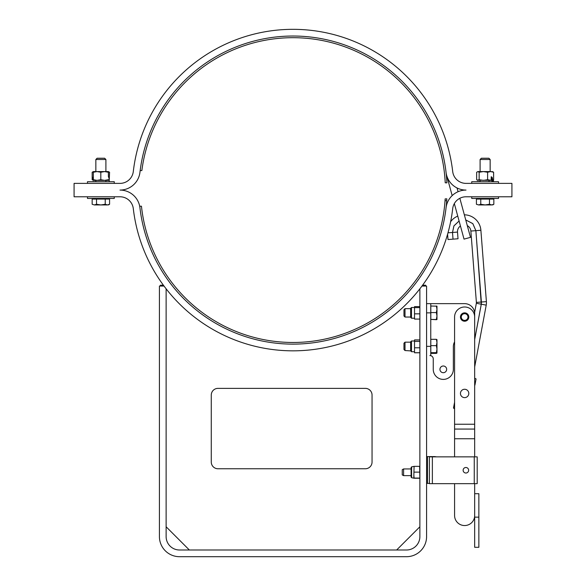 <?xml version="1.0" encoding="UTF-8"?>
<svg xmlns="http://www.w3.org/2000/svg" width="586" height="586" viewBox="0 0 586 586"><rect width="100%" height="100%" fill="white"/><g stroke="black" fill="none" stroke-linecap="round" stroke-linejoin="round"><path stroke-width="0.88" d="M429.421 483.391L427.524 483.391L427.524 456.597L426.579 456.597M426.579 483.391L427.524 483.391M474.675 517.152L474.675 547.295L478.857 547.295L478.857 517.152L474.675 517.152L474.675 493.705L478.857 493.705L478.857 517.152M474.675 456.86L474.675 385.214M474.675 378.329L476.074 378.922L474.675 378.226L474.675 366.931L486.219 305.13A13.397 13.397 0 0 0 486.402 301.636A13.397 13.397 0 0 1 486.219 305.13L481.289 304.207L474.675 339.631M454.582 456.86L454.582 408.662L453.982 408.493M454.582 408.471L453.498 408.024L454.582 402.216L454.582 341.872A10.05 10.05 0 0 0 453.352 346.692L453.352 369.348A10.05 10.05 0 0 1 443.302 379.398A10.05 10.05 0 0 1 433.252 369.348L433.252 358.91A3.348 3.348 0 0 0 429.904 355.563L430.761 355.563L430.761 346.348L426.579 346.348M432.358 456.86L429.421 456.86L429.421 483.655L477.194 483.655L477.194 456.86L432.358 456.86L432.358 483.655M463.13 470.258A2.762 2.762 0 0 1 465.892 467.496A2.762 2.762 0 0 1 468.646 470.258A2.762 2.762 0 0 1 465.892 473.019A2.762 2.762 0 0 1 463.13 470.258M433.94 456.86A3.377 2.388 -90 0 1 434.863 456.597L433.083 456.597A3.377 2.388 90 0 0 432.16 456.86M433.083 456.597L427.524 456.597M436.445 456.86L434.863 456.597M474.675 424.227L474.675 317.041A10.05 10.05 0 0 0 464.632 306.991A10.05 10.05 0 0 0 454.582 317.041L454.582 424.227L474.675 424.227M474.675 493.705L474.675 483.655M459.094 221.025L453.93 225.91L452.509 232.474L453.029 239.147L452.487 232.474L457.505 232.085A6.702 6.702 0 0 1 460.457 226.006A6.702 6.702 0 0 0 457.505 232.085L458.025 238.766L448.004 239.542L447.594 234.232M474.675 339.484L481.267 304.207L476.337 303.284L474.609 312.536M475.861 230.664L481.384 302.024L476.389 302.413A3.348 3.348 0 0 1 476.337 303.284A3.348 3.348 0 0 0 476.389 302.413L470.866 231.052A6.702 6.702 0 0 0 467.298 225.632A6.702 6.702 0 0 1 470.866 231.052L475.861 230.664L472.807 223.64L465.753 219.962M481.267 304.207L475.891 230.664L480.886 230.276A16.745 16.745 0 0 0 464.346 214.82A16.745 16.745 0 0 1 480.886 230.276L486.402 301.636L481.406 302.024L481.289 304.207M450.627 221.735A16.745 16.745 0 0 1 457.754 216.102A16.745 16.745 0 0 0 450.627 221.735M464.632 321.223A4.183 4.183 0 0 1 460.45 317.041A4.183 4.183 0 0 1 464.632 312.858A4.183 4.183 0 0 1 468.807 317.041A4.183 4.183 0 0 1 464.632 321.223M464.632 397.63A4.183 4.183 0 0 1 460.45 393.448A4.183 4.183 0 0 1 464.632 389.265A4.183 4.183 0 0 1 468.807 393.448A4.183 4.183 0 0 1 464.632 397.63M474.675 515.504A10.05 10.05 0 0 1 464.632 525.547A10.05 10.05 0 0 1 454.582 515.504L454.582 483.655M476.074 378.922L474.916 385.149M453.498 408.024L454.282 408.61M474.675 317.041L474.675 313.693A10.05 10.05 0 0 0 464.632 303.643L426.579 303.643L430.761 303.643L430.761 346.348M464.632 313.693A3.348 3.348 0 0 0 461.277 317.041A3.348 3.348 0 0 0 464.632 320.388A3.348 3.348 0 0 0 467.98 317.041A3.348 3.348 0 0 0 464.632 313.693M443.302 366.001A3.348 3.348 0 0 1 446.649 369.348A3.348 3.348 0 0 1 443.302 372.696A3.348 3.348 0 0 1 439.947 369.348A3.348 3.348 0 0 1 443.302 366.001M430.761 355.563L429.904 355.563A3.348 3.348 0 0 1 433.252 358.91L433.252 369.348M453.352 346.692A10.05 10.05 0 0 1 454.582 341.872M421.986 286.056L426.579 286.056L426.579 536.6A20.1 20.1 0 0 1 406.479 556.7L179.521 556.7A20.1 20.1 0 0 1 159.421 536.6L159.421 286.056L164.014 286.056M411.094 475.642L403.593 475.642L403.593 468.939L411.094 468.939L411.094 467.482L411.094 477.099L411.599 477.715L414.097 478.235L413.848 475.1L413.848 478.154M403.593 475.642L402.252 474.916L402.252 469.664L403.593 468.939M477.553 181.719A8.387 7.904 -90 0 1 477.531 181.579L477.085 181.579A8.387 7.904 90 0 0 477.107 181.719M466.009 183.381L511.922 183.381L511.922 196.779L466.009 196.779A13.397 13.397 0 0 0 459.842 198.28L470.492 237.359L464.031 239.125L454.34 203.591A13.397 13.397 0 0 0 452.7 208.631A160.776 160.776 0 0 1 133.3 208.631A13.397 13.397 0 0 0 119.991 196.779L74.078 196.779L74.078 183.381L119.991 183.381A13.397 13.397 0 0 0 133.3 171.53A160.776 160.776 0 0 1 452.7 171.53A13.397 13.397 0 0 0 466.009 183.381A13.397 13.397 0 0 1 452.692 171.456M498.525 183.381L498.525 181.719L471.73 181.719L471.73 183.381M492.533 181.719A8.387 7.149 -90 0 0 492.159 177.397L491.222 176.745L491.178 180.378L477.268 180.188L479.15 179.704L483.384 180.378L487.618 179.704L491.222 180.349M114.27 183.381L114.27 181.719L87.475 181.719L87.475 183.381M108.41 176.701L108.403 176.686A8.387 8.387 0 0 1 109.15 181.719M108.403 176.686L108.381 172.255L104.601 171.581L100.821 172.255L97.064 171.581L93.313 172.255L93.35 171.581M105.912 180.378A5.04 5.04 0 0 1 105.854 181.14L105.854 181.719M92.595 181.719A8.387 8.387 0 0 1 92.573 181.579L95.892 181.719M108.432 176.745L108.41 171.581L109.575 172.255L109.245 179.88M95.848 180.378L95.848 181.579L95.848 180.378L94.624 180.378M92.361 172.145L93.335 171.581L93.335 180.378L93.313 179.704L97.064 180.378L93.335 180.378L92.192 179.704L92.192 172.255L93.335 171.581L108.41 171.581L108.381 172.255M109.245 179.895L109.553 172.255L108.417 171.705M92.361 179.814L93.321 180.173M93.321 171.786L92.222 172.225M87.475 198.434L87.475 196.779L87.475 198.434L114.27 198.434L114.27 196.779M471.73 196.779L471.73 198.434L498.525 198.434L498.525 196.779M457.029 187.96L458.054 191.717A20.1 20.1 0 0 1 466.009 190.076A20.1 20.1 0 0 1 446.049 172.299A154.081 154.081 0 0 0 139.951 172.299A20.1 20.1 0 0 1 119.991 190.076A20.1 20.1 0 0 1 139.951 207.854A154.081 154.081 0 0 1 139.768 206.235L141.453 206.206A152.404 152.404 0 0 0 445.03 200.734A152.404 152.404 0 0 0 445.148 198.903L446.825 198.852A154.081 154.081 0 0 1 446.049 207.854A20.1 20.1 0 0 1 452.165 195.607L446.62 175.265M445.03 200.734L446.708 200.705M139.951 207.854A154.081 154.081 0 0 0 446.049 207.854A20.1 20.1 0 0 1 466.009 190.076M446.049 172.299A154.081 154.081 0 0 1 446.906 182.854L445.228 182.788A152.404 152.404 0 0 0 141.849 170.592L140.171 170.526M419.876 478.154L419.635 466.353L414.097 466.353L413.848 475.1L414.097 466.353L411.599 466.866L411.599 477.715M419.635 472.133L414.097 472.133M419.635 478.073L414.097 478.073M419.635 478.235L414.097 478.235M419.876 319.084L414.522 319.084L414.522 306.625L419.876 306.625M419.876 307.606L414.522 307.606M419.876 313.84L414.522 313.84M410.669 308.668L405.007 308.668L403.966 309.716L403.966 315.993L405.007 317.041L410.669 317.041L405.007 317.041L405.007 308.668L410.669 308.668L410.669 317.407L410.669 308.302L411.475 307.496L410.669 308.302M436.38 319.407L436.973 315.986L436.973 319.546L430.813 319.407L430.813 306.017L436.973 306.156L436.973 315.986L436.38 312.565L436.973 309.291L436.38 306.017L436.973 306.148M436.973 319.546L436.38 319.692L436.973 319.546M430.813 319.407L436.38 319.692M430.813 312.565L436.38 312.565M419.876 352.779L414.522 352.779L414.522 339.917L419.876 339.917M410.669 342.165L410.669 341.792L410.669 342.165L405.007 342.165L405.007 350.538L403.966 349.49L405.007 350.538L410.669 350.904L410.669 342.165L405.007 342.165L403.966 343.213L403.966 349.49M419.876 339.961L414.522 339.961M419.876 352.735L414.522 352.735M419.876 347.791L414.522 347.791M419.876 341.404L414.522 341.404M411.475 340.993L414.522 340.993L411.475 340.993L411.475 351.71L414.522 351.71L411.475 351.71L410.669 350.904L410.669 341.792L411.475 340.993L410.669 341.792M436.38 339.323L436.973 339.653L436.973 342.488L436.38 339.323L430.813 339.323L430.813 345.645L436.38 345.645L436.973 342.488L436.973 349.153L436.38 345.645M436.973 353.021L436.38 352.669L436.973 349.153L436.973 353.05L436.38 353.373L436.973 353.021M436.38 353.373L430.813 353.373L430.813 352.669L436.38 352.669M430.813 352.669L430.813 345.645M119.991 183.381A13.397 13.397 0 0 0 133.3 171.53A13.397 13.397 0 0 1 119.991 183.381M160.359 286.056L160.359 285.206L163.384 285.206M422.616 285.206L425.641 285.206L425.641 286.056M419.876 526.77L396.649 549.998M189.351 549.998L166.124 526.77M211.275 462.061L211.275 395.067A6.702 6.702 0 0 1 217.97 388.372L365.349 388.372A6.702 6.702 0 0 1 372.051 395.067L372.051 462.061A6.702 6.702 0 0 1 365.349 468.756L217.97 468.756A6.702 6.702 0 0 1 211.275 462.061M419.876 288.825L419.876 536.6A13.397 13.397 0 0 1 406.479 549.998L179.521 549.998A13.397 13.397 0 0 1 166.124 536.6L166.124 288.825M466.009 196.779A13.397 13.397 0 0 0 452.7 208.631M492.994 180.188L492.628 180.378M476.66 179.704L477.905 180.378L476.645 179.704L476.645 172.255L477.927 171.581L476.66 172.255M492.159 180.188L493.595 179.704L492.35 180.378M479.15 179.704L479.15 172.255L477.905 171.581L483.384 171.581L479.15 172.255M487.618 179.704L487.618 172.255L483.384 171.581L490.607 171.581L487.618 172.255M493.222 180.041L493.61 179.704L493.595 172.255L490.607 171.581L493.016 171.786M492.35 171.581L493.595 172.255L492.335 171.581M491.222 176.745A8.387 7.149 90 0 1 491.837 181.719M489.068 180.378A5.04 4.292 90 0 1 489.024 181.14L489.024 181.719M490.152 159.502L488.9 158.242L490.152 159.502L488.9 158.242L481.362 158.242L480.102 159.502L490.152 159.502L490.152 171.581M480.776 204.272L485.127 204.946L478.594 204.946L480.776 204.272L480.776 199.086L493.837 199.086L493.837 204.272L491.661 204.946L485.127 204.946L489.486 204.272L491.661 204.946L493.837 204.272L492.672 204.946M478.594 204.946L476.418 204.272L478.594 204.946M480.776 199.086L476.418 199.086L476.418 204.272M489.486 199.086L489.486 204.272M480.102 181.579L477.707 181.579M493.251 180.012A8.387 7.904 -90 0 1 493.156 181.719M476.645 179.704L476.645 172.255M493.61 179.704L493.61 172.255M493.493 179.799A8.387 8.387 0 0 1 493.405 181.719M108.432 172.255L108.41 171.581L109.252 172.072M100.821 179.704L104.601 180.378L97.064 180.378L100.821 179.704L100.821 172.255M108.381 180.378L104.601 180.378L108.381 179.704M93.313 179.169L92.573 179.169A8.387 8.387 0 0 1 93.313 176.745M95.848 171.581L95.848 159.502L105.898 159.502L105.898 171.581L105.898 159.502L104.638 158.242L97.1 158.242L95.848 159.502L97.1 158.242M96.514 204.272L100.873 204.946L94.339 204.946L96.514 204.272L96.514 199.086L109.582 199.086L109.582 204.272L107.406 204.946L100.873 204.946L105.224 204.272L107.406 204.946L109.582 204.272L108.417 204.946M94.339 204.946L92.163 204.272L94.339 204.946M96.514 199.086L92.163 199.086L92.163 204.272M105.224 199.086L105.224 204.272M92.17 179.704L92.17 172.255M474.257 483.655L474.257 456.86M465.745 219.933L472.821 223.618L475.891 230.664M447.99 232.818L452.487 232.474L453.908 225.896L459.087 220.995M454.582 429.069L474.675 429.069M454.582 438.753L474.675 438.753M426.579 312.858L430.761 312.858M411.475 318.213L410.669 317.407L411.475 318.213L414.522 318.213L411.475 318.213L411.475 307.496L414.522 307.496L411.475 307.496M411.599 466.866L411.094 467.482L411.716 468.104M411.716 476.477L411.094 477.099M411.475 351.71L410.669 350.904M480.102 181.719L480.102 180.378M480.102 171.581L480.102 159.502M492.672 199.086L492.672 198.434L492.672 199.086M477.583 199.086L477.583 198.434M105.898 180.744L105.898 180.378M108.417 199.086L108.417 198.434M93.328 199.086L93.328 198.434"/></g></svg>
